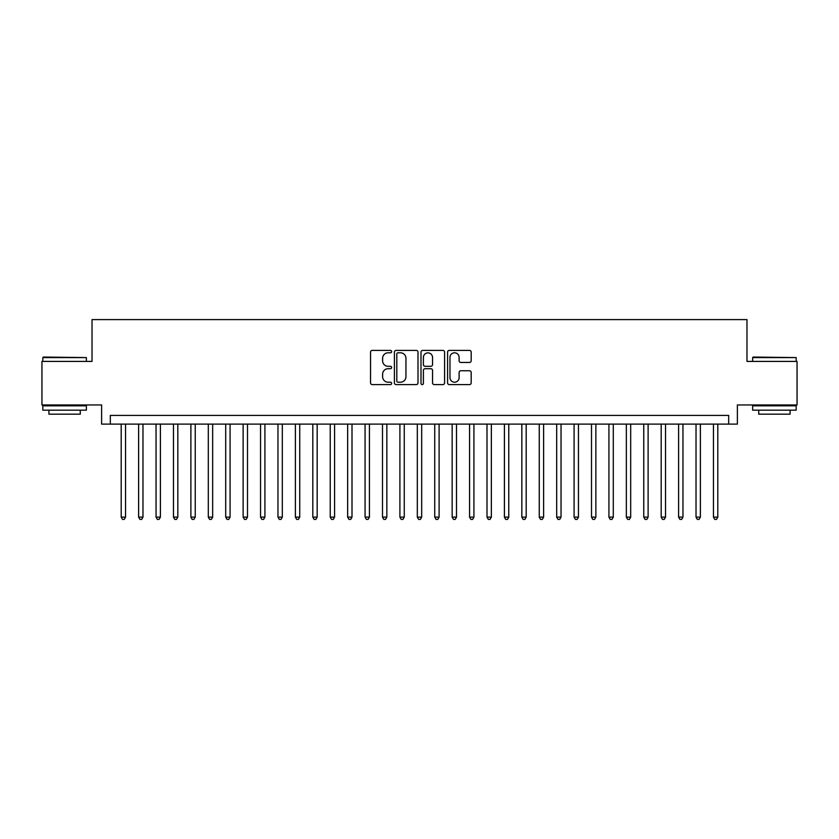 <?xml version="1.0" encoding="UTF-8"?>
<svg xmlns="http://www.w3.org/2000/svg" width="839" height="839" viewBox="0 0 839 839"><rect width="100%" height="100%" fill="white"/><g stroke="black" fill="none" stroke-linecap="round" stroke-linejoin="round"><path stroke-width="1.26" d="M391.635 351.604A1.196 1.196 0 0 0 390.439 350.408L372.264 350.408A1.709 1.709 0 0 0 370.555 352.118L370.555 382.888A1.709 1.709 0 0 0 372.264 384.598L390.439 384.598A1.196 1.196 0 0 0 391.635 383.402A1.196 1.196 0 0 0 390.439 382.206L388.079 382.206A5.474 5.474 0 0 1 382.615 376.742L382.615 374.173A5.474 5.474 0 0 1 388.079 368.699L390.439 368.699A1.196 1.196 0 0 0 391.635 367.503A1.196 1.196 0 0 0 390.439 366.307L388.079 366.307A5.474 5.474 0 0 1 382.615 360.833L382.615 358.274A5.474 5.474 0 0 1 388.079 352.8L390.439 352.8A1.196 1.196 0 0 0 391.635 351.604M469.473 362.458A1.709 1.709 0 0 0 471.182 360.749L471.182 352.118A1.709 1.709 0 0 0 469.473 350.408L449.295 350.408A1.709 1.709 0 0 0 447.586 352.118L447.586 382.888A1.709 1.709 0 0 0 449.295 384.598L469.473 384.598A1.709 1.709 0 0 0 471.182 382.888L471.182 372.464A1.709 1.709 0 0 0 469.473 370.754L460.831 370.754A1.709 1.709 0 0 0 459.122 372.464L459.122 377.634A4.573 4.573 0 0 1 454.549 382.206A4.573 4.573 0 0 1 449.977 377.634L449.977 357.372A4.573 4.573 0 0 1 454.549 352.8A4.573 4.573 0 0 1 459.122 357.372L459.122 360.749A1.709 1.709 0 0 0 460.831 362.458L469.473 362.458M728.682 424.115L737.387 424.115L737.387 404.954L797.05 404.954L797.05 361.41L746.972 361.41L746.972 319.607L92.028 319.607L92.028 361.41L41.95 361.41L41.95 404.954L101.613 404.954L101.613 424.115L728.682 424.115L728.682 415.41L110.318 415.41L110.318 424.115M418 352.118A1.709 1.709 0 0 0 416.291 350.408L396.123 350.408A1.709 1.709 0 0 0 394.414 352.118L394.414 382.888A1.709 1.709 0 0 0 396.123 384.598L416.291 384.598A1.709 1.709 0 0 0 418 382.888L418 352.118M422.709 350.408L442.877 350.408A1.709 1.709 0 0 1 444.586 352.118L444.586 382.888A1.709 1.709 0 0 1 442.877 384.598L434.245 384.598A1.709 1.709 0 0 1 432.536 382.888L432.536 370.408A1.709 1.709 0 0 0 430.827 368.699L425.1 368.699A1.709 1.709 0 0 0 423.391 370.408L423.391 383.402A1.196 1.196 0 0 1 422.195 384.598A1.196 1.196 0 0 1 421 383.402L421 352.118A1.709 1.709 0 0 1 422.709 350.408M398.001 352.8A1.196 1.196 0 0 0 396.805 353.995L396.805 381.011A1.196 1.196 0 0 0 398.001 382.206L400.476 382.206A5.474 5.474 0 0 0 405.95 376.742L405.95 358.274A5.474 5.474 0 0 0 400.476 352.8L398.001 352.8M432.536 357.456A4.573 4.573 0 0 0 427.963 352.883A4.573 4.573 0 0 0 423.391 357.456L423.391 364.598A1.709 1.709 0 0 0 425.1 366.307L430.827 366.307A1.709 1.709 0 0 0 432.536 364.598L432.536 357.456M121.204 424.115L121.204 517.128L125.556 517.128L125.556 424.115M125.556 517.128L124.256 519.393L122.515 519.393L121.204 517.128M43.345 357.057L86.365 357.582L42.82 357.582L43.345 357.057M64.593 410.177L42.82 410.177L42.82 405.824L86.365 405.824L86.365 410.177L64.593 410.177M80.271 410.177L80.271 414.183L48.914 414.183L48.914 410.177M753.16 357.057L796.18 357.582L752.635 357.582L753.16 357.057M774.407 410.177L752.635 410.177L752.635 405.824L796.18 405.824L796.18 410.177L774.407 410.177M790.086 410.177L790.086 414.183L758.729 414.183L758.729 410.177M138.624 424.115L138.624 517.128L142.976 517.128L142.976 424.115M142.976 517.128L141.676 519.393L139.935 519.393L138.624 517.128M156.044 424.115L156.044 517.128L160.396 517.128L160.396 424.115M160.396 517.128L159.095 519.393L157.344 519.393L156.044 517.128M173.463 424.115L173.463 517.128L177.816 517.128L177.816 424.115M177.816 517.128L176.505 519.393L174.764 519.393L173.463 517.128M190.883 424.115L190.883 517.128L195.235 517.128L195.235 424.115M195.235 517.128L193.924 519.393L192.183 519.393L190.883 517.128M208.303 424.115L208.303 517.128L212.655 517.128L212.655 424.115M212.655 517.128L211.344 519.393L209.603 519.393L208.303 517.128M225.712 424.115L225.712 517.128L230.075 517.128L230.075 424.115M230.075 517.128L228.764 519.393L227.023 519.393L225.712 517.128M243.132 424.115L243.132 517.128L247.495 517.128L247.495 424.115M247.495 517.128L246.184 519.393L244.443 519.393L243.132 517.128M260.551 424.115L260.551 517.128L264.914 517.128L264.914 424.115M264.914 517.128L263.603 519.393L261.862 519.393L260.551 517.128M277.971 424.115L277.971 517.128L282.324 517.128L282.324 424.115M282.324 517.128L281.023 519.393L279.282 519.393L277.971 517.128M295.391 424.115L295.391 517.128L299.743 517.128L299.743 424.115M299.743 517.128L298.443 519.393L296.702 519.393L295.391 517.128M312.811 424.115L312.811 517.128L317.163 517.128L317.163 424.115M317.163 517.128L315.863 519.393L314.122 519.393L312.811 517.128M330.23 424.115L330.23 517.128L334.583 517.128L334.583 424.115M334.583 517.128L333.282 519.393L331.531 519.393L330.23 517.128M347.65 424.115L347.65 517.128L352.002 517.128L352.002 424.115M352.002 517.128L350.692 519.393L348.951 519.393L347.65 517.128M365.07 424.115L365.07 517.128L369.422 517.128L369.422 424.115M369.422 517.128L368.111 519.393L366.37 519.393L365.07 517.128M382.49 424.115L382.49 517.128L386.842 517.128L386.842 424.115M386.842 517.128L385.531 519.393L383.79 519.393L382.49 517.128M399.899 424.115L399.899 517.128L404.262 517.128L404.262 424.115M404.262 517.128L402.951 519.393L401.21 519.393L399.899 517.128M417.319 424.115L417.319 517.128L421.681 517.128L421.681 424.115M421.681 517.128L420.37 519.393L418.63 519.393L417.319 517.128M434.738 424.115L434.738 517.128L439.101 517.128L439.101 424.115M439.101 517.128L437.79 519.393L436.049 519.393L434.738 517.128M452.158 424.115L452.158 517.128L456.51 517.128L456.51 424.115M456.51 517.128L455.21 519.393L453.469 519.393L452.158 517.128M469.578 424.115L469.578 517.128L473.93 517.128L473.93 424.115M473.93 517.128L472.63 519.393L470.889 519.393L469.578 517.128M486.998 424.115L486.998 517.128L491.35 517.128L491.35 424.115M491.35 517.128L490.049 519.393L488.308 519.393L486.998 517.128M504.417 424.115L504.417 517.128L508.77 517.128L508.77 424.115M508.77 517.128L507.469 519.393L505.718 519.393L504.417 517.128M521.837 424.115L521.837 517.128L526.189 517.128L526.189 424.115M526.189 517.128L524.878 519.393L523.137 519.393L521.837 517.128M539.257 424.115L539.257 517.128L543.609 517.128L543.609 424.115M543.609 517.128L542.298 519.393L540.557 519.393L539.257 517.128M556.677 424.115L556.677 517.128L561.029 517.128L561.029 424.115M561.029 517.128L559.718 519.393L557.977 519.393L556.677 517.128M574.086 424.115L574.086 517.128L578.449 517.128L578.449 424.115M578.449 517.128L577.138 519.393L575.397 519.393L574.086 517.128M591.505 424.115L591.505 517.128L595.868 517.128L595.868 424.115M595.868 517.128L594.557 519.393L592.816 519.393L591.505 517.128M608.925 424.115L608.925 517.128L613.288 517.128L613.288 424.115M613.288 517.128L611.977 519.393L610.236 519.393L608.925 517.128M626.345 424.115L626.345 517.128L630.697 517.128L630.697 424.115M630.697 517.128L629.397 519.393L627.656 519.393L626.345 517.128M643.765 424.115L643.765 517.128L648.117 517.128L648.117 424.115M648.117 517.128L646.817 519.393L645.076 519.393L643.765 517.128M661.184 424.115L661.184 517.128L665.537 517.128L665.537 424.115M665.537 517.128L664.236 519.393L662.495 519.393L661.184 517.128M678.604 424.115L678.604 517.128L682.956 517.128L682.956 424.115M682.956 517.128L681.656 519.393L679.905 519.393L678.604 517.128M696.024 424.115L696.024 517.128L700.376 517.128L700.376 424.115M700.376 517.128L699.065 519.393L697.324 519.393L696.024 517.128M713.444 424.115L713.444 517.128L717.796 517.128L717.796 424.115M717.796 517.128L716.485 519.393L714.744 519.393L713.444 517.128M42.82 361.41L42.82 357.582M52.752 405.824L52.752 404.954M76.443 405.824L76.443 404.954M86.365 361.41L86.365 357.582M752.635 361.41L752.635 357.582M762.557 405.824L762.557 404.954M786.248 405.824L786.248 404.954M796.18 361.41L796.18 357.582"/></g></svg>
